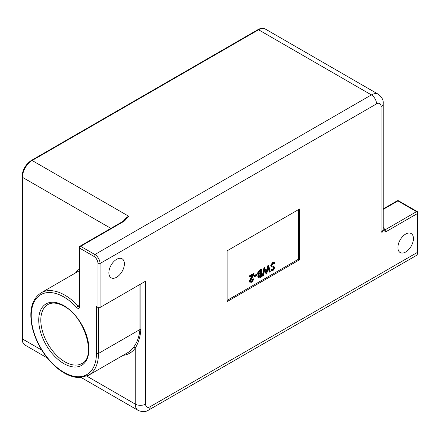 <?xml version="1.0" encoding="UTF-8"?>
<svg xmlns="http://www.w3.org/2000/svg" width="440" height="440" viewBox="0 0 440 440"><rect width="100%" height="100%" fill="white"/><g stroke="black" fill="none" stroke-linecap="round" stroke-linejoin="round"><path stroke-width="0.66" d="M116.622 277.25A10.978 6.336 120 0 0 123.794 267.575A10.978 6.336 120 0 0 122.111 258.781A10.978 6.336 120 0 0 116.622 259.325A10.978 6.336 120 0 0 109.45 269A10.978 6.336 120 0 0 111.133 277.794A10.978 6.336 120 0 0 116.622 277.25M405.669 252.005A10.978 6.336 120 0 0 412.841 242.33A10.978 6.336 120 0 0 411.158 233.536A10.978 6.336 120 0 0 405.669 234.075A10.978 6.336 120 0 0 398.497 243.749A10.978 6.336 120 0 0 400.18 252.549A10.978 6.336 120 0 0 405.669 252.005M98.505 307.67L98.505 353.447A47.575 27.467 60 0 1 88.655 375.227L127.985 352.517A47.575 27.467 -120 0 0 133.32 347.573C137.027 342.865 139.233 336.848 139.942 329.522L139.942 284.455M250.52 281.925L251.251 281.716L252.753 279.131L253.33 278.795L253.847 279.092L251.74 282.799L250.371 282.981L249.266 281.408L251.708 275.919M250.371 282.981L249.266 281.408M249.782 281.71L252.714 275.341L249.7 277.079L249.183 276.782L249.183 276.018L253.583 273.477L254.1 273.779L250.365 281.314L250.745 282.128L251.768 282.018L251.251 281.716M254.078 276.447L254.078 275.682L256.564 274.247L257.087 274.544L257.087 275.308L254.595 276.744L254.078 276.447M258.786 277.992L258.329 276.953L259.078 274.934L258.308 274.857L257.829 273.74L259.897 270.43L261.646 269.418L261.646 276.887L260.381 277.618L258.786 277.992L258.269 277.695L257.812 276.656L258.561 274.632M258.308 274.857L257.312 273.444L259.38 270.132L261.129 269.121L261.646 269.418M269.753 272.206L268.488 267.46L266.607 274.027L264.671 269.698L263.401 275.875L262.807 276.221L264.55 267.74L266.579 272.283L268.631 265.386L270.353 271.86L269.753 272.206L269.236 271.909L268.263 268.252M266.519 274.076L266.002 273.774L264.545 270.325M262.807 276.221L262.29 275.919L264.033 267.443L264.632 267.696M266.222 271.436L268.031 265.133L268.631 265.386M274.533 263.797L274.06 263.329L273.114 263.373L271.849 265.37L272.079 265.969L274.307 266.893L274.665 267.817L273.075 270.485L271.794 270.572L271.348 270.215L271.876 269.451L273.136 269.682L274.087 268.186L273.658 267.465L271.409 266.602L270.749 265.397L272.596 262.306L274.489 262.477L275.082 263.103L274.533 263.797L273.796 263.225M272.107 265.997L274.307 266.893M271.794 270.572L270.831 269.913L271.359 269.154L272.234 269.726M271.964 269.528L272.619 269.379L273.57 267.889L273.141 267.168M227.117 300.41L298.534 259.177L298.534 209.572M123.255 221.232A13.723 7.926 -60 0 1 128.656 216.222L124.388 221.078L80.652 246.323L94.886 254.54L371.382 94.908L258.555 29.772L32.131 160.496L128.656 216.222L123.657 221.001A1.463 0.847 60 0 1 124.388 221.078M299.574 208.978L227.117 250.811L227.117 301.604L299.574 259.771L299.574 208.978M381.084 106.486A7.321 4.224 0 0 0 383.229 103.499L383.229 229.147A7.321 4.224 0 0 1 381.084 232.133L381.084 106.486A6.402 3.696 120 0 0 376.558 103.873L100.062 263.505L100.062 307.478L145.602 281.188L145.602 404.096A6.402 3.696 120 0 0 150.134 406.709L417.571 252.302L417.571 213.461L385.715 231.853L381.084 232.133L416.537 211.668L397.903 200.91L383.229 209.385M88.655 375.227L80.366 377.564C75.213 377.74 69.8 376.2 64.136 372.944C54.89 367.439 46.998 359.095 40.453 347.908C36.597 341.159 33.858 334.279 32.236 327.256C28.782 310.635 31.73 299.156 41.08 292.826A47.575 27.467 60 0 1 64.867 295.18A47.575 27.467 60 0 1 78.172 306.031A1.463 0.44 137.1 0 0 76.731 307.489A46.112 26.62 -120 0 0 63.833 296.973A46.112 26.62 -120 0 0 31.229 315.799A46.112 26.62 -120 0 0 63.833 372.273A46.112 26.62 -120 0 0 96.437 353.447L96.437 306.581L97.988 307.478L97.988 263.505A5.858 3.383 -120 0 0 93.852 256.333L79.618 248.116L79.618 306.961A1.463 0.847 180 0 1 79.189 306.361L79.189 247.522A1.463 0.847 180 0 0 79.618 248.116A1.463 0.847 -60 0 1 80.652 246.323A1.463 0.847 -120 0 0 79.921 246.252L123.651 221.001A1.463 0.847 60 0 1 123.657 221.001M100.062 307.478A1.463 0.847 180 0 1 97.988 307.478M298.534 259.177L299.574 259.771M271.926 266.899L271.266 265.694L273.114 262.609L272.596 262.306M273.114 262.609L274.489 262.477M271.266 265.694L270.749 265.397M274.087 268.186L273.57 267.889M273.136 269.682L272.619 269.379M271.348 270.215L270.831 269.913M268.548 265.43L268.031 265.133M264.55 267.74L264.033 267.443M261.063 276.457L261.063 274.065L258.907 276.606L259.149 277.184L261.063 276.457L260.546 276.161L260.546 274.362M261.063 273.295L261.063 270.523L260.238 270.996L258.412 273.405L258.737 274.115L259.468 274.131L261.063 273.295L260.546 272.998L260.546 270.82M259.897 270.43L259.38 270.132M257.829 273.74L257.312 273.444M258.329 276.953L257.812 276.656M260.277 276.914L259.76 276.612L260.546 276.161M258.957 276.936L259.76 276.612M258.522 273.895L260.546 272.998M259.468 274.131L258.951 273.834M254.595 276.744L254.595 275.979L254.078 275.682M254.595 275.979L257.087 274.544M251.768 282.018L253.27 279.428L252.753 279.131M249.7 277.079L249.7 276.315L249.183 276.018M249.7 276.315L254.1 273.779M253.27 279.428L253.847 279.092M140.888 283.91L140.888 329.28C140.338 336.622 138.457 342.892 135.251 348.095A49.038 28.314 60 0 1 123.074 355.35M385.715 231.853A1.463 0.847 -120 0 0 384.681 230.06A8.784 5.071 180 0 0 383.229 227.541M133.32 347.573A1.463 1.155 -144.8 0 1 135.251 348.095L135.251 404.096A7.321 4.224 0 0 0 145.602 404.096M63.833 305.641A35.497 20.493 60 0 1 88.935 349.113A35.497 20.493 60 0 1 63.833 363.605A35.497 20.493 60 0 1 38.731 320.133A35.497 20.493 60 0 1 63.833 305.641M64.867 361.812A34.034 19.651 -120 0 0 81.884 363.5C96.503 357.539 85.058 316.861 64.136 306.306C57.563 302.704 52.135 302.115 47.85 304.552A34.034 19.651 -120 0 0 42.636 331.82A34.034 19.651 -120 0 0 64.867 361.812M75.504 272.949A49.038 28.314 60 0 1 79.189 269.247M76.731 307.489A2.926 1.689 -120 0 0 77.545 308.154A2.926 1.689 -120 0 0 79.618 306.961M79.189 305.443L78.172 306.031A1.463 0.847 -120 0 0 78.584 306.361A1.463 0.847 -120 0 0 79.184 306.488M96.437 353.447A1.463 0.847 180 0 0 98.505 353.447L139.942 329.522A1.463 0.847 180 0 1 140.888 329.28M110.886 228.377L22.429 177.304L22.429 338.954L41.773 350.125M86.829 376.139L135.251 404.096A13.723 7.926 -60 0 0 138.094 410.377L81.169 377.509M32.131 160.496A13.723 7.926 120 0 0 22.429 177.304A1.463 0.847 180 0 1 22 176.704C22.528 169.774 25.663 164.346 31.4 160.424A1.463 0.847 60 0 1 32.131 160.496M22 176.704L22 338.36A1.463 0.847 180 0 0 22.429 338.954A13.723 7.926 120 0 0 25.273 345.241L47.267 357.935M376.558 103.873A7.321 4.224 -120 0 0 371.382 94.908A13.723 7.926 -60 0 1 378.241 94.232L265.419 29.09A13.723 7.926 120 0 0 258.555 29.772A1.463 0.847 60 0 0 257.824 29.7L31.4 160.424M273.246 266.486L272.728 266.189M260.678 273.521L260.161 273.224M251.091 278.273L250.575 277.976M93.852 256.333A1.463 0.847 -60 0 1 94.886 254.54A7.321 4.224 60 0 1 100.062 263.505A1.463 0.847 0 0 1 97.988 263.505M416.053 255.657A7.321 4.224 -120 0 0 417.571 252.302A1.463 0.847 180 0 0 418 251.708C418.165 253.181 417.522 254.496 416.053 255.657L148.615 410.058A7.321 4.224 -120 0 0 150.134 406.709M416.537 211.668A1.463 0.847 -60 0 1 417.269 211.596A1.463 1.463 0 0 1 418 212.861A1.463 0.847 180 0 1 417.571 213.461A1.463 0.847 -120 0 0 416.537 211.668M398.635 200.838A1.463 1.463 0 0 0 397.172 200.838A1.463 0.847 -120 0 1 397.903 200.91A1.463 0.847 -60 0 1 398.635 200.838L417.269 211.596M41.08 292.826L79.189 270.82M383.229 103.499C383.532 100.056 381.87 96.971 378.241 94.232M148.615 410.058C145.788 412.043 142.28 412.148 138.094 410.377M418 212.861L418 251.708M397.172 200.838L383.229 208.89M79.921 246.252A1.463 1.463 0 0 0 79.189 247.522M257.824 29.7C260.678 28.1 263.208 27.896 265.419 29.09M22 338.36C22.039 341.627 23.133 343.921 25.273 345.241"/></g></svg>
